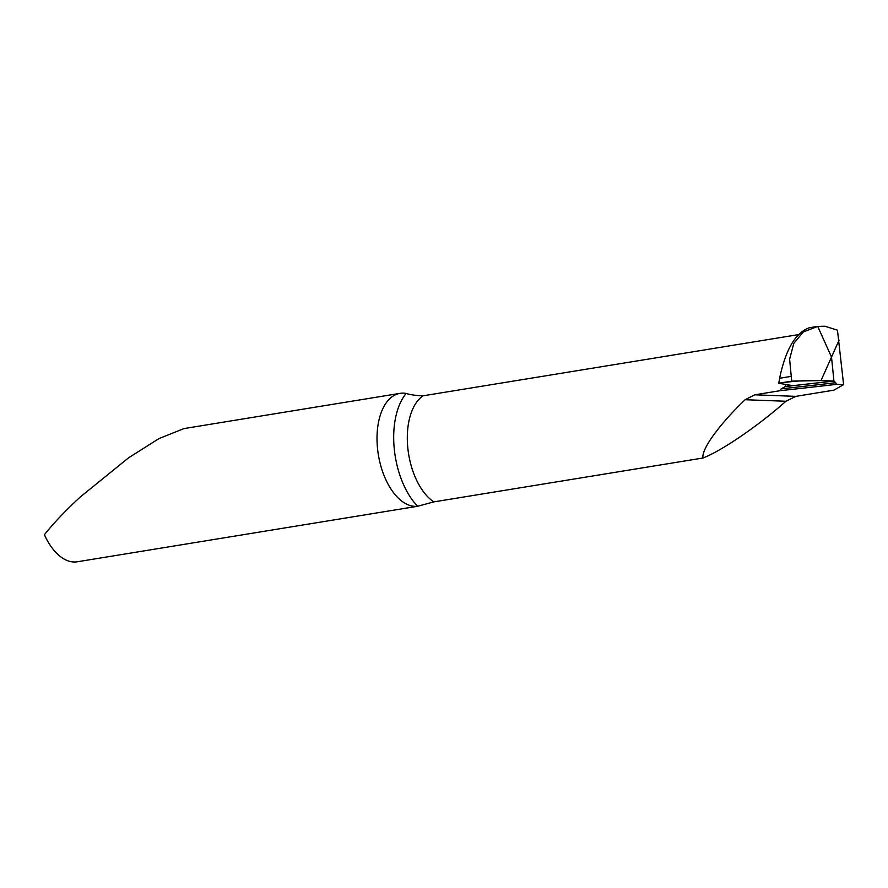 <?xml version="1.0" encoding="UTF-8"?>
<svg xmlns="http://www.w3.org/2000/svg" width="888" height="888" viewBox="0 0 888 888"><rect width="100%" height="100%" fill="white"/><g stroke="black" fill="none" stroke-linecap="round" stroke-linejoin="round"><path stroke-width="1.33" d="M810.045 327.639L809.057 327.839C795.393 332.911 785.58 349.717 779.62 378.266L778.754 383.25L791.352 385.436L785.358 386.546L833.943 381.052L831.512 357.087L817.737 326.407L824.885 326.218L837.462 330.192L843.6 384.626L836.418 384.36L835.675 382.717A980.618 90.043 -5.8 0 1 781.229 388.855L779.897 390.72A981.562 90.132 174.2 0 0 836.418 384.36M816.105 383.061L785.358 386.546L785.236 384.36L785.358 386.535L781.229 388.855M778.754 383.25L791.696 381.141L789.621 359.185L793.783 343.401L803.274 331.979L817.737 326.407L831.512 357.087L833.943 381.052L835.675 382.717M785.991 386.424A977.799 89.788 174.2 0 0 811.332 383.594A977.799 89.788 174.2 0 0 833.788 381.041L821.023 380.564L839.082 340.148M791.696 381.141L821.023 380.564M790.276 385.725L789.143 385.026M798.501 334.61L423.043 395.815C415.939 395.582 410.312 394.783 406.182 393.44A57.143 31.291 80.7 0 0 400.044 393.351A57.143 31.291 80.7 0 0 377.533 448.573A57.143 31.291 80.7 0 0 417.638 506.271L433.821 501.887L703.052 457.997C722.166 450.538 758.341 425.774 785.936 401.254L795.87 396.359L833.976 390.143L843.6 384.626M406.182 393.44A66.944 36.652 80.7 0 0 394.294 449.195A66.944 36.652 80.7 0 0 417.638 506.271L77.278 561.782A57.143 31.291 -99.3 0 1 44.4 534.731C53.602 523.143 65.534 510.578 80.198 497.047L128.649 457.764L158.985 438.594L183.96 428.582L400.044 393.351M779.897 390.72L754.756 394.816L745.132 399.722C719.347 424.32 700.987 449.75 703.052 457.997M785.358 386.535L791.219 385.37L778.754 383.25C793.694 381.008 807.791 380.108 821.023 380.564L833.788 381.041L785.358 386.546M779.62 378.266L790.764 376.445M423.043 395.815A57.143 31.291 80.7 0 0 407.825 448.085A57.143 31.291 80.7 0 0 433.821 501.887M795.87 396.359L754.756 394.816M785.936 401.254L745.132 399.722M809.989 327.65L816.394 326.595"/></g></svg>
